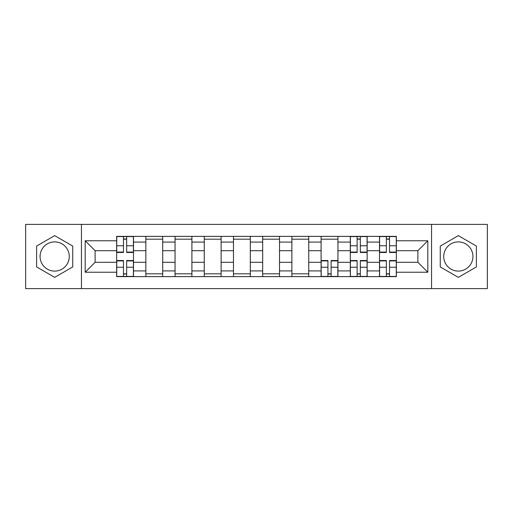<?xml version="1.0" encoding="UTF-8"?>
<svg xmlns="http://www.w3.org/2000/svg" width="513" height="513" viewBox="0 0 513 513"><rect width="100%" height="100%" fill="white"/><g stroke="black" fill="none" stroke-linecap="round" stroke-linejoin="round"><path stroke-width="0.77" d="M54.673 271.101A14.601 14.601 0 0 1 40.065 256.5A14.601 14.601 0 0 1 54.673 241.899A14.601 14.601 0 0 1 69.274 256.5A14.601 14.601 0 0 1 54.673 271.101M458.327 271.101A14.601 14.601 0 0 1 443.726 256.5A14.601 14.601 0 0 1 458.327 241.899A14.601 14.601 0 0 1 472.935 256.5A14.601 14.601 0 0 1 458.327 271.101M431.555 288.607L487.35 288.607L487.35 224.393L25.65 224.393L25.65 288.607L431.555 288.607L431.555 224.393M145.852 276.629L145.852 242.085L133.495 242.085L133.495 276.629M133.495 242.085L133.495 236.371M145.852 242.085L145.852 236.371M162.698 236.371L162.698 276.629M175.055 276.629L175.055 236.371M191.907 236.371L191.907 276.629M204.264 276.629L204.264 236.371M221.116 236.371L221.116 276.629M233.473 276.629L233.473 236.371M250.318 236.371L250.318 276.629M262.682 276.629L262.682 236.371M279.527 236.371L279.527 276.629M291.884 276.629L291.884 236.371M308.736 236.371L308.736 276.629M321.093 276.629L321.093 236.371M337.945 236.371L337.945 276.629M350.302 276.629L350.302 236.371M367.148 236.371L367.148 276.629M379.505 276.629L379.505 236.371M379.505 262.303L367.148 262.303M350.302 262.303L337.945 262.303M321.093 262.303L308.736 262.303M291.884 262.303L279.527 262.303M262.682 262.303L250.318 262.303M233.473 262.303L221.116 262.303M204.264 262.303L191.907 262.303M175.055 262.303L162.698 262.303M145.852 262.303L133.495 262.303M379.505 250.697L367.148 250.697M350.302 250.697L337.945 250.697M321.093 250.697L308.736 250.697M291.884 250.697L279.527 250.697M262.682 250.697L250.318 250.697M233.473 250.697L221.116 250.697M204.264 250.697L191.907 250.697M175.055 250.697L162.698 250.697M145.852 250.697L133.495 250.697M95.11 262.303L116.643 262.303L116.643 250.697L95.11 250.697L95.11 262.303L85.19 272.23L85.19 240.77L116.643 240.77L116.643 250.697M396.357 250.697L396.357 262.303L417.89 262.303L417.89 250.697L396.357 250.697L396.357 236.371L116.643 236.371L116.643 240.77M396.357 240.77L427.81 240.77L427.81 272.23L396.357 272.23L396.357 262.303M116.643 262.303L116.643 276.629L396.357 276.629L396.357 272.23M116.643 272.23L85.19 272.23M81.445 288.607L81.445 224.393M72.737 246.067L54.673 235.64L36.603 246.067L36.603 266.933L54.673 277.36L72.737 266.933L72.737 246.067M476.397 246.067L458.327 235.64L440.263 246.067L440.263 266.933L458.327 277.36L476.397 266.933L476.397 246.067M126.66 273.82L123.473 273.82M123.473 239.18L126.66 239.18M162.698 273.82L145.852 273.82M145.852 239.18L162.698 239.18M191.907 273.82L175.055 273.82M175.055 239.18L191.907 239.18M221.116 273.82L204.264 273.82M204.264 239.18L221.116 239.18M250.318 273.82L233.473 273.82M233.473 239.18L250.318 239.18M279.527 273.82L262.682 273.82M262.682 239.18L279.527 239.18M308.736 273.82L291.884 273.82M291.884 239.18L308.736 239.18M331.109 273.82L327.929 273.82M321.093 239.18L337.945 239.18M360.318 273.82L357.131 273.82M357.131 239.18L360.318 239.18M389.527 273.82L386.34 273.82M386.34 239.18L389.527 239.18M85.19 240.77L95.11 250.697M417.89 262.303L427.81 272.23M417.89 250.697L427.81 240.77M126.66 252.473L126.66 236.564L133.399 236.564L133.399 252.473L126.66 252.473M123.473 238.994L126.66 238.994M123.473 236.564L116.733 236.564L116.733 252.473L123.473 252.473L123.473 236.564L126.66 236.564M123.473 260.527L123.473 276.436L116.733 276.436L116.733 260.527L123.473 260.527M126.66 274.006L123.473 274.006M126.66 276.436L133.399 276.436L133.399 260.527L126.66 260.527L126.66 276.436L123.473 276.436M327.929 260.527L327.929 276.436L321.189 276.436L321.189 260.527L327.929 260.527M331.109 274.006L327.929 274.006M331.109 276.436L337.849 276.436L337.849 260.527L331.109 260.527L331.109 276.436L327.929 276.436M360.318 252.473L360.318 236.564L367.058 236.564L367.058 252.473L360.318 252.473M357.131 238.994L360.318 238.994M357.131 236.564L350.392 236.564L350.392 252.473L357.131 252.473L357.131 236.564L360.318 236.564M357.131 260.527L357.131 276.436L350.392 276.436L350.392 260.527L357.131 260.527M360.318 274.006L357.131 274.006M360.318 276.436L367.058 276.436L367.058 260.527L360.318 260.527L360.318 276.436L357.131 276.436M389.527 252.473L389.527 236.564L396.267 236.564L396.267 252.473L389.527 252.473M386.34 238.994L389.527 238.994M386.34 236.564L379.601 236.564L379.601 252.473L386.34 252.473L386.34 236.564L389.527 236.564M386.34 260.527L386.34 276.436L379.601 276.436L379.601 260.527L386.34 260.527M389.527 274.006L386.34 274.006M389.527 276.436L396.267 276.436L396.267 260.527L389.527 260.527L389.527 276.436L386.34 276.436M350.302 242.085L337.945 242.085M321.093 242.085L308.736 242.085M291.884 242.085L279.527 242.085M262.682 242.085L250.318 242.085M233.473 242.085L221.116 242.085M204.264 242.085L191.907 242.085M175.055 242.085L162.698 242.085M379.505 242.085L367.148 242.085M350.302 270.915L337.945 270.915M321.093 270.915L308.736 270.915M291.884 270.915L279.527 270.915M262.682 270.915L250.318 270.915M233.473 270.915L221.116 270.915M204.264 270.915L191.907 270.915M175.055 270.915L162.698 270.915M145.852 270.915L133.495 270.915M379.505 270.915L367.148 270.915M126.66 252.082L133.399 252.082M126.66 245.759L133.399 245.759M116.733 252.082L123.473 252.082M116.733 245.759L123.473 245.759M123.473 260.918L116.733 260.918M123.473 267.241L116.733 267.241M133.399 260.918L126.66 260.918M133.399 267.241L126.66 267.241M327.929 260.918L321.189 260.918M327.929 267.241L321.189 267.241M337.849 260.918L331.109 260.918M337.849 267.241L331.109 267.241M360.318 252.082L367.058 252.082M360.318 245.759L367.058 245.759M350.392 252.082L357.131 252.082M350.392 245.759L357.131 245.759M357.131 260.918L350.392 260.918M357.131 267.241L350.392 267.241M367.058 260.918L360.318 260.918M367.058 267.241L360.318 267.241M389.527 252.082L396.267 252.082M389.527 245.759L396.267 245.759M379.601 252.082L386.34 252.082M379.601 245.759L386.34 245.759M386.34 260.918L379.601 260.918M386.34 267.241L379.601 267.241M396.267 260.918L389.527 260.918M396.267 267.241L389.527 267.241"/></g></svg>
